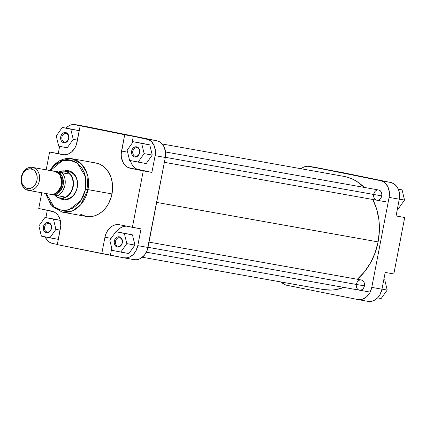 <?xml version="1.0" encoding="UTF-8"?>
<svg xmlns="http://www.w3.org/2000/svg" width="426" height="426" viewBox="0 0 426 426"><rect width="100%" height="100%" fill="white"/><g stroke="black" fill="none" stroke-linecap="round" stroke-linejoin="round"><path stroke-width="0.64" d="M359.422 290.175L361.035 290.101L362.547 289.254L363.735 287.779L364.416 285.889A5.187 4.095 100.1 0 1 359.496 290.191A5.187 4.095 100.1 0 1 356.36 284.456M376.754 200.188L378.363 200.108L379.88 199.267L381.068 197.786L381.749 195.901A5.187 4.095 100.1 0 1 376.824 200.199A5.187 4.095 100.1 0 1 373.687 194.464M368.021 301.374A14.697 11.598 -79.9 0 1 367.819 301.336L371.243 301.379L374.608 300.176L377.628 297.827L380.045 294.536L381.973 289.19L385.2 272.422L393.826 273.961L404.7 217.505L396.073 215.966L399.519 197.776L399.497 193.5L398.486 189.522L396.558 186.183L393.89 183.766L390.711 182.477L377.5 179.82L390.711 182.477L380.514 180.661L382.676 181.385L384.651 182.632L387.74 186.503L389.305 191.684L389.103 197.382L371.776 287.374L369.848 292.721L366.482 296.906L362.191 299.292L359.895 299.686L357.627 299.515L286.719 285.25L284.557 284.525L281.277 282.023A14.697 11.598 100.1 0 0 286.719 285.25L357.627 299.515A14.697 11.598 100.1 0 0 357.824 299.553L368.021 301.374A14.697 11.598 -79.9 0 0 381.973 289.19L385.2 272.422L393.826 273.961L404.7 217.505L396.073 215.966L399.3 199.198L389.103 197.382L371.776 287.374L381.973 289.19L371.776 287.374A14.697 11.598 100.1 0 1 357.824 299.553M300.756 169L302.822 167.551L305.048 166.614L307.338 166.22L333.015 170.869L319.596 168.169A14.697 11.598 -79.9 0 0 319.404 168.137M386.089 181.551L341.641 172.408L386.089 181.551M309.606 166.39L380.514 180.661L319.804 168.211A14.697 11.598 -79.9 0 0 319.606 168.174L309.409 166.353A14.697 11.598 100.1 0 1 309.606 166.39M373.991 193.308L373.719 194.283A5.187 4.095 100.1 0 1 378.714 189.996A5.187 4.095 100.1 0 1 381.749 195.901L381.818 193.889L381.265 192.062L380.178 190.694L378.714 189.996M356.658 283.295L356.392 284.275A5.187 4.095 100.1 0 1 361.386 279.988A5.187 4.095 100.1 0 1 364.416 285.889L364.486 283.881L363.937 282.055L362.845 280.686L361.386 279.988M333.015 170.869L341.641 172.408L333.015 170.869M301.06 168.744A14.697 11.598 100.1 0 1 309.409 166.353M389.103 197.382L399.3 199.198A14.697 11.598 -79.9 0 0 390.711 182.477L380.514 180.661A14.697 11.598 100.1 0 1 389.103 197.382M398.31 189.112L402.08 189.874L404.53 200.066L398.486 208.548L397.533 208.378L398.486 208.548L404.53 200.066L399.311 199.134L404.53 200.066L402.08 189.874L398.31 189.112M383.805 279.674L384.753 279.861L387.202 290.058L381.153 298.541L377.558 297.896L381.153 298.541L387.202 290.058L381.984 289.126L387.202 290.058L384.753 279.861L383.805 279.674M372.761 199.363L376.643 209.033L378.874 219.619L379.364 230.716L378.102 241.904L156.661 202.419L378.102 241.904A57.499 45.369 -79.9 0 0 372.819 199.485M343.681 176.343L348.798 177.647L352.957 179.33L356.935 181.524L364.198 187.408A57.499 45.369 -79.9 0 0 343.713 176.348L162.168 143.977M378.102 241.904L375.125 252.746L370.551 262.831L364.56 271.761L357.313 279.264A57.499 45.369 -79.9 0 0 378.102 241.904M142.38 257.256L323.52 289.558A57.499 45.369 -79.9 0 0 343.899 287.412L336.125 289.579L331.63 290.074L323.494 289.552M61.914 137.071A4.324 3.413 -79.9 0 0 64.443 141.991A4.324 3.413 -79.9 0 0 68.607 138.418L68.751 138.461A5.187 4.095 100.1 0 1 63.756 142.747A5.187 4.095 100.1 0 1 60.726 136.847L61.914 137.071A4.324 3.413 100.1 0 1 66.019 133.492A4.324 3.413 100.1 0 1 68.607 138.418A4.324 3.413 100.1 0 1 64.502 142.002A4.324 3.413 100.1 0 1 61.914 137.071L60.726 136.847L61.408 134.957L62.595 133.482L64.108 132.64L66.483 132.816L67.782 133.865L68.618 135.495L68.756 138.445L67.532 141.155L65.37 142.667L63.756 142.747L62.297 142.05L61.206 140.686L60.657 138.855L60.726 136.847A5.187 4.095 100.1 0 1 65.721 132.561A5.187 4.095 100.1 0 1 68.751 138.461L68.607 138.418A4.324 3.413 -79.9 0 0 66.078 133.503A4.324 3.413 -79.9 0 0 61.914 137.071M132.821 151.342A4.324 3.413 -79.9 0 0 135.346 156.262A4.324 3.413 -79.9 0 0 139.51 152.689L139.659 152.732A5.187 4.095 100.1 0 1 134.664 157.018A5.187 4.095 100.1 0 1 131.629 151.113L132.821 151.342A4.324 3.413 100.1 0 1 136.927 147.758A4.324 3.413 100.1 0 1 139.51 152.689A4.324 3.413 100.1 0 1 135.404 156.273A4.324 3.413 100.1 0 1 132.821 151.342L131.629 151.113L132.31 149.228L133.498 147.747L135.015 146.906L137.39 147.082L138.69 148.136L139.526 149.766L139.659 152.732L138.977 154.617L137.055 156.608L134.664 157.018L133.2 156.321L132.113 154.952L131.559 153.126L131.629 151.113A5.187 4.095 100.1 0 1 136.624 146.826A5.187 4.095 100.1 0 1 139.659 152.732L139.51 152.689A4.324 3.413 -79.9 0 0 136.986 147.769A4.324 3.413 -79.9 0 0 132.821 151.342M115.494 241.334A4.324 3.413 -79.9 0 0 118.018 246.249A4.324 3.413 -79.9 0 0 122.182 242.682L122.326 242.719A5.187 4.095 100.1 0 1 117.331 247.005A5.187 4.095 100.1 0 1 114.301 241.105L115.494 241.334A4.324 3.413 100.1 0 1 119.594 237.751A4.324 3.413 100.1 0 1 122.182 242.682A4.324 3.413 100.1 0 1 118.077 246.26A4.324 3.413 100.1 0 1 115.494 241.334L114.301 241.105L114.983 239.215L116.17 237.74L117.682 236.899L120.057 237.074L121.357 238.129L122.193 239.753L122.326 242.719L121.106 245.413L118.945 246.926L117.331 247.005L115.872 246.308L114.78 244.945L114.232 243.118L114.301 241.105A5.187 4.095 100.1 0 1 119.296 236.819A5.187 4.095 100.1 0 1 122.326 242.719L122.182 242.682A4.324 3.413 -79.9 0 0 119.653 237.761A4.324 3.413 -79.9 0 0 115.494 241.334M44.586 227.063A4.324 3.413 -79.9 0 0 47.116 231.984A4.324 3.413 -79.9 0 0 51.274 228.411L51.424 228.453A5.187 4.095 100.1 0 1 46.429 232.74A5.187 4.095 100.1 0 1 43.393 226.834L44.586 227.063A4.324 3.413 100.1 0 1 48.692 223.48A4.324 3.413 100.1 0 1 51.274 228.411A4.324 3.413 100.1 0 1 47.174 231.994A4.324 3.413 100.1 0 1 44.586 227.063L43.393 226.834L44.075 224.949L45.262 223.469L46.78 222.628L48.388 222.553L49.853 223.245L51.29 225.487L51.424 228.453L50.742 230.338L48.825 232.33L46.429 232.74L44.964 232.042L43.878 230.674L43.324 228.847L43.393 226.834A5.187 4.095 100.1 0 1 48.388 222.553A5.187 4.095 100.1 0 1 51.424 228.453L51.274 228.411A4.324 3.413 -79.9 0 0 48.75 223.49A4.324 3.413 -79.9 0 0 44.586 227.063M62.063 198.34A13.834 10.916 -79.9 0 0 77.133 187.461L77.276 187.504A14.697 11.598 100.1 0 1 59.592 198.127L62.026 199.352L64.251 199.799L66.547 199.688L69.912 198.484L72.931 196.141L74.625 194.038L75.982 191.594L77.276 187.504L77.596 183.212L77.244 180.427L75.913 176.625L74.534 174.484L72.825 172.754L69.784 171.076L66.413 170.613L64.118 171.007M45.529 193.436L51.408 205.907L62.185 212.127L72.564 210.801L80.791 204.645L87.953 189.629A27.147 21.422 100.1 0 1 62.185 212.127L86.238 216.419A27.147 21.422 -79.9 0 0 112.006 193.915L85.573 189.171L86.121 181.758L85.514 176.939L84.156 172.439L82.096 168.43L79.412 165.07L76.211 162.476L72.617 160.762L66.781 159.963L60.875 161.337L55.396 164.766L52.222 168.057L50.412 170.597L62.18 160.842L70.199 160.16L77.575 163.435L85.482 176.779L85.573 189.171L87.953 189.629L86.776 172.621L81.164 163.669L71.717 158.674A27.147 21.422 100.1 0 1 87.953 189.629L112.006 193.915A27.147 21.422 -79.9 0 0 95.77 162.961L71.717 158.674L59.454 160.788L49.629 170.453M68.858 171.689A13.834 10.916 100.1 0 1 77.133 187.461A13.834 10.916 100.1 0 1 64.001 198.926M49.959 170.512A27.147 21.422 100.1 0 1 71.717 158.674M45.129 236.888A14.697 11.598 100.1 0 0 52.733 243.523L57.356 244.449L51.631 243.23L49.554 242.234L46.887 239.817L44.959 236.478M45.912 217.622L47.334 210.226L45.912 217.622M60.274 220.349L53.064 218.895L60.274 220.349M57.963 239.284L58.49 238.539L57.963 239.284L49.858 237.836L55.907 229.353L53.458 219.161L44.959 217.452L38.91 225.934L41.365 236.126L49.858 237.836L55.907 229.353L60.119 230.104L55.907 229.353L53.458 219.161L60.284 220.38L44.959 217.452L53.064 218.895L44.959 217.452L38.91 225.934L41.365 236.126L57.963 239.284M110.43 255.131L111.75 248.257L110.43 255.131L57.318 244.641L60.796 225.354L60.082 219.651L59.06 217.106L57.643 214.901L55.881 213.117L53.846 211.834L38.745 208.495L41.769 192.765L38.745 208.495L51.621 211.088A15.128 11.939 100.1 0 1 60.465 228.299L57.318 244.641L101.798 253.592L104.945 237.25L101.798 253.592L123.636 257.789L110.43 255.131M116.303 232.064L119.024 228.975L121.154 227.484L123.444 226.52L126.24 226.105A15.128 11.939 -79.9 0 0 116.468 231.829M141.017 228.879L137.79 245.648L135.862 250.994L133.444 254.285L130.425 256.628L127.06 257.831L123.636 257.789A14.697 11.598 100.1 0 0 123.838 257.826A14.697 11.598 100.1 0 0 137.79 245.648L141.017 228.879L119.514 224.752L117.177 224.577L114.818 224.981L112.528 225.945L110.398 227.436L106.931 231.744L105.728 234.396L104.945 237.25L111.133 238.352L104.945 237.25A15.128 11.939 100.1 0 1 119.312 224.71A15.128 11.939 100.1 0 1 119.514 224.752L132.39 227.34L143.264 170.885L132.39 227.34L141.017 228.879M134.914 245.067L132.465 234.875L123.966 233.166L132.465 234.875L134.914 245.067L128.865 253.55L134.914 245.067L126.81 243.624L124.36 233.427L115.861 231.717L109.817 240.205L112.267 250.397L120.76 252.107L126.81 243.624L134.914 245.067M151.89 172.423L136.783 169.085L134.749 167.801L132.992 166.018L131.575 163.813L130.356 160.559A15.128 11.939 -79.9 0 0 139.014 169.83L151.89 172.423L155.117 155.655L151.89 172.423L143.264 170.885L151.89 172.423M131.922 143.509L133.317 136.277L148.69 139.659L151.56 141.72L154.303 145.98L155.437 151.368L155.117 155.655L165.315 157.476L165.512 151.778L163.951 146.597L160.863 142.726L158.887 141.475L156.72 140.75L85.818 126.485L156.72 140.75L124.69 134.738L121.208 154.026L121.335 156.944L122.949 162.274L126.123 166.262L128.157 167.546L143.264 170.885L130.388 168.291A15.128 11.939 100.1 0 1 121.543 151.081L127.614 152.162L121.543 151.081L124.69 134.738L80.205 125.787L133.317 136.277L131.922 143.509M152.242 155.075L149.792 144.883L141.299 143.173L149.792 144.883L152.242 155.075L146.198 163.563L152.242 155.075L144.137 153.632L141.688 143.44L133.194 141.73L127.145 150.213L129.595 160.405L138.093 162.114L144.137 153.632L152.242 155.075M64.395 154.814L58.245 153.578L59.64 146.326L58.245 153.578L64.395 154.814M65.817 128.173L68.836 125.824L71.057 124.887L73.352 124.498L88.832 127.326L75.62 124.664L85.818 126.485A14.697 11.598 -79.9 0 0 85.621 126.447A14.697 11.598 -79.9 0 0 85.418 126.415M79.103 131.506L78.89 130.617L70.391 128.902L78.89 130.617L79.103 131.506M46.312 193.58L53.98 206.791L61.174 210.188L69.092 209.757L81.009 200.428L85.573 189.171L83.331 196.248L80.983 200.47L78.059 204.107L72.835 208.165L67.015 210.247L63.048 210.444L59.193 209.667L53.937 206.759L49.714 201.999L47.653 197.989L46.296 193.489M134.036 259.647A14.697 11.598 -79.9 0 1 133.833 259.61L136.107 259.78L138.397 259.386L140.623 258.449L144.526 255.099L147.226 250.238L165.315 157.476L147.987 247.463L137.79 245.648L147.987 247.463A14.697 11.598 -79.9 0 1 134.036 259.647L123.838 257.826M49.613 152.039L64.832 154.803L67.191 154.398L69.475 153.435L71.605 151.944L75.072 147.636L76.275 144.984L80.205 125.787L88.832 127.326L80.205 125.787L77.058 142.13A15.128 11.939 100.1 0 1 62.697 154.67A15.128 11.939 100.1 0 1 62.489 154.627L49.613 152.039L58.245 153.578L49.613 152.039L46.189 169.841L49.613 152.039M79.992 213.974L85.871 216.349L90.067 216.658L94.3 215.934L98.406 214.203L102.224 211.53L105.616 208.016L108.444 203.798L111.404 196.508L112.411 191.285L112.373 183.393L111.319 178.393L109.482 173.829L106.942 169.873L103.784 166.678L100.137 164.367L95.754 162.961M94.05 162.748L89.817 162.95M156.72 140.75L146.528 138.935A14.697 11.598 100.1 0 1 155.117 155.655L165.315 157.476A14.697 11.598 -79.9 0 0 156.72 140.75M65.886 128.104A14.697 11.598 100.1 0 1 75.423 124.626A14.697 11.598 100.1 0 1 75.62 124.664L85.818 126.485M67.186 147.849L73.235 139.361L70.785 129.169L62.287 127.459L56.243 135.942L58.692 146.139L67.186 147.849L73.235 139.361L77.447 140.111L73.235 139.361L70.785 129.169L78.89 130.617L62.287 127.459L70.391 128.902L62.287 127.459L56.243 135.942L58.692 146.139L67.186 147.849M146.198 163.563L138.093 162.114L144.137 153.632L141.688 143.44L149.792 144.883L133.194 141.73L141.299 143.173L133.194 141.73L127.145 150.213L129.595 160.405L146.198 163.563M128.865 253.55L120.76 252.107L126.81 243.624L124.36 233.427L132.465 234.875L115.861 231.717L123.966 233.166L115.861 231.717L109.817 240.205L112.267 250.397L128.865 253.55M64.448 170.917A14.697 11.598 100.1 0 1 77.276 187.504L77.133 187.461A13.834 10.916 -79.9 0 0 68.666 171.657M56.323 171.87L56.567 171.912A0.863 0.532 -78.6 0 1 56.551 171.976A0.863 0.532 101.4 0 0 56.567 171.912L59.794 173.451L62.201 176.47L63.421 180.507L63.266 184.948L61.759 189.117L59.139 192.376L55.79 194.24L52.233 194.41C56.301 195.896 59.981 192.738 63.266 184.948C63.112 176.46 60.881 172.12 56.567 171.912L56.323 171.87M32.557 167.413L31.183 168.925A9.942 7.844 100.1 0 1 36.998 180.235A9.942 7.844 100.1 0 1 27.424 188.452L28.143 190.337A11.672 9.212 -79.9 0 0 39.378 180.693A11.672 9.212 -79.9 0 0 32.557 167.413A11.672 9.212 100.1 0 1 39.4 180.592A11.672 9.212 100.1 0 1 28.302 190.363A11.672 9.212 100.1 0 1 28.143 190.337A11.672 9.212 100.1 0 1 21.3 177.157A11.672 9.212 100.1 0 1 32.397 167.381A11.672 9.212 100.1 0 1 32.557 167.413L54.778 171.374L32.557 167.413A11.672 9.212 -79.9 0 0 21.321 177.056A11.672 9.212 -79.9 0 0 28.143 190.337L27.424 188.452L28.963 188.564L32.014 187.664L34.655 185.401L35.693 183.856L36.998 180.235L37.216 178.302L36.742 174.548L35.14 171.428L33.984 170.262L32.648 169.415L29.644 168.808L26.593 169.708L25.193 170.688L22.913 173.52L21.609 177.141L21.391 179.074L21.864 182.823L22.535 184.495L24.623 187.115L27.424 188.452A9.942 7.844 100.1 0 1 21.609 177.141A9.942 7.844 100.1 0 1 31.183 168.925L32.557 167.413M54.613 194.932L56.946 196.881L59.672 197.93L62.579 198.015L65.466 197.116L57.622 195.715L65.466 197.116A13.616 10.746 -79.9 0 0 69.88 174.191L62.036 172.796A13.616 10.746 100.1 0 1 57.622 195.715L51.131 194.41L57.622 195.715L61.285 192.882L63.192 190.161L64.938 185.283L65.247 181.811L64.837 178.425L63.746 175.352L62.036 172.796L51.003 170.698A13.616 10.746 100.1 0 1 51.184 170.608L59.028 172.008A13.616 10.746 100.1 0 1 64.821 171.188L69.044 171.726L65.087 171.018A13.834 10.916 100.1 0 1 73.197 186.636A13.834 10.916 100.1 0 1 60.045 198.223A13.834 10.916 100.1 0 1 59.853 198.186A13.834 10.916 -79.9 0 0 73.176 186.753A13.834 10.916 -79.9 0 0 65.087 171.018L64.821 171.188A13.616 10.746 100.1 0 1 69.88 174.191A13.616 10.746 100.1 0 1 65.466 197.116A13.616 10.746 100.1 0 1 59.672 197.93L59.853 198.186L59.672 197.93A13.616 10.746 100.1 0 1 54.81 195.151M57.286 192.318A10.591 8.36 -79.9 0 0 60.274 175.571L62.116 184.49L57.286 192.318M54.459 171.321L58.064 172.945L60.519 176.018L61.759 180.129L61.6 184.655L60.071 188.899L57.398 192.227L53.99 194.123L50.364 194.299A11.672 9.212 -79.9 0 0 50.524 194.325A11.672 9.212 -79.9 0 0 61.621 184.554A11.672 9.212 -79.9 0 0 54.778 171.374A11.672 9.212 -79.9 0 0 54.619 171.348A11.672 9.212 -79.9 0 0 54.464 171.321M65.087 171.018A13.834 10.916 -79.9 0 0 58.921 171.992A13.834 10.916 100.1 0 1 64.901 170.98A13.834 10.916 100.1 0 1 65.087 171.018M54.714 195.129A13.834 10.916 -79.9 0 0 59.853 198.186A13.834 10.916 100.1 0 1 54.714 195.129M59.028 172.008L69.88 174.191L51.184 170.608L69.88 174.191L67.542 172.242L64.821 171.188L61.908 171.108L59.028 172.008M165.347 157.311L381.749 195.901L165.347 157.311M148.019 247.304L364.416 285.889L148.019 247.304M67.335 199.522L60.045 198.223M72.191 172.285L64.901 170.98M85.621 126.447L75.423 124.626M50.524 194.325L28.302 190.363M54.619 171.348L32.397 167.381M165.538 151.981L378.65 189.985M164.383 162.317L386.76 201.972M149.015 242.117L361.323 279.978M146.384 252.187L369.427 291.964"/></g></svg>
